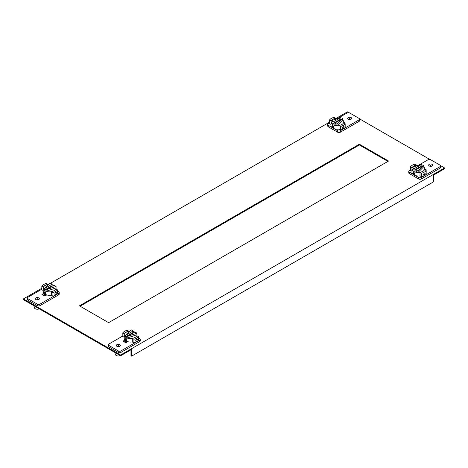<?xml version="1.0" encoding="UTF-8"?>
<svg xmlns="http://www.w3.org/2000/svg" width="468" height="468" viewBox="0 0 468 468"><rect width="100%" height="100%" fill="white"/><g stroke="black" fill="none" stroke-linecap="round" stroke-linejoin="round"><path stroke-width="0.7" d="M120.598 355.774L120.598 355.025L23.4 298.912L23.4 299.66L120.598 355.774L131.613 349.415L131.613 356.148L130.97 355.774L130.97 349.789M120.598 355.025L444.6 167.965L444.6 168.714L433.584 175.079L433.584 181.812L131.613 356.148M45.22 294.296L45.22 294.776L43.916 295.53M126.366 341.137L124.915 342.295M387.902 161.419L359.389 144.957L80.098 306.207M23.4 298.912L41.828 288.27M48.262 284.556L48.725 284.292M50.515 283.257L329.542 122.16M335.971 118.445L347.402 111.852L348.882 112.706M444.6 167.965L440.528 165.614M429.881 159.471L359.529 118.849M44.986 294.161L43.267 295.156L44.986 294.161M125.986 340.926L124.266 341.921L125.986 340.926M388.545 161.045L359.389 144.214L79.455 305.832L108.611 322.668L388.545 161.045M359.389 144.214L359.389 144.957M412.764 174.084L409.313 172.089A1.86 1.076 180 0 1 408.763 171.329L408.763 172.827A1.86 1.076 0 0 0 409.313 173.587L418.667 178.987A1.86 1.076 0 0 0 421.299 178.987L440.049 168.164A1.86 1.076 0 0 0 440.599 167.404L440.599 165.906A1.86 1.076 180 0 1 440.049 166.666L421.299 177.495A1.86 1.076 180 0 1 418.667 177.495L415.215 175.5M418.731 165.134L428.062 159.746A1.86 1.076 180 0 1 430.695 159.746L440.049 165.145A1.86 1.076 180 0 1 440.599 165.906M421.639 176.781A8.477 4.896 0 0 0 424.347 175.728A8.477 4.896 0 0 0 426.172 174.166L426.172 170.533A8.477 4.896 180 0 1 424.347 172.101A8.477 4.896 180 0 1 421.639 173.154L420.018 172.218L420.018 175.845L421.639 176.781L421.639 173.154M411.939 171.183L410.541 170.375L410.541 166.748A8.477 4.896 180 0 1 412.361 165.181A8.477 4.896 180 0 1 415.075 164.128L416.695 165.251M408.763 171.329A1.86 1.076 180 0 1 409.313 170.574L410.541 169.861M432.093 165.988A2.018 1.164 0 0 0 432.684 165.163A2.018 1.164 0 0 0 431.438 164.087A2.018 1.164 0 0 0 429.244 164.338A2.018 1.164 0 0 0 428.653 165.163A2.018 1.164 0 0 0 429.899 166.239A2.018 1.164 0 0 0 432.093 165.988M425.184 169.966L426.026 169.48L424.768 168.755M416.695 165.064A6.417 3.703 0 0 0 413.817 166.023A6.417 3.703 0 0 0 412.285 167.45M411.951 167.562L410.541 166.748M423.411 174.587L424.347 173.113L424.938 173.031L425.16 173.581L424.347 175.131L423.698 175.178L423.411 174.587M420.018 172.218A6.417 3.703 0 0 0 422.891 171.259A6.417 3.703 0 0 0 424.552 169.597L426.172 170.533M420.018 172.405A6.417 3.703 180 0 1 417.965 172.522A6.417 3.703 180 0 1 413.817 171.446A6.417 3.703 180 0 1 411.951 169.053A6.417 3.703 180 0 1 411.939 168.831L411.939 172.271A6.417 3.703 0 0 0 413.817 174.892A6.417 3.703 0 0 0 420.018 175.845M414.783 173.733L413.817 172.271L413.028 172.727L413.817 174.289L414.478 174.33L414.783 173.733M423.715 165.292L417.965 171.031L415.871 169.82L423.715 165.292L423.715 166.789A6.417 3.703 180 0 1 424.768 168.831A6.417 3.703 180 0 1 424.616 169.638M417.965 171.031L417.965 172.522L415.871 171.317L415.871 169.82M414.045 170.264L411.951 169.053L411.951 167.556L421.884 164.239L421.884 165.736L414.045 170.264L414.045 168.767L411.951 167.556M421.884 165.736A6.417 3.703 180 0 1 422.493 166M417.965 172.522L423.715 166.789M413.817 172.271L413.028 172.727M412.443 167.398A6.417 3.703 180 0 1 419.152 165.151M421.884 164.239L414.045 168.767M331.765 127.319L328.308 125.325A1.86 1.076 180 0 1 327.764 124.564L327.764 126.062A1.86 1.076 0 0 0 328.308 126.822L337.668 132.222A1.86 1.076 0 0 0 340.3 132.222L359.05 121.399A1.86 1.076 0 0 0 359.594 120.639L359.594 119.141A1.86 1.076 180 0 1 359.05 119.902L343.348 128.963A8.477 4.896 0 0 0 345.173 127.401L345.173 123.768A8.477 4.896 180 0 1 343.348 125.336A8.477 4.896 180 0 1 340.634 126.389L340.634 130.016A8.477 4.896 0 0 0 343.348 128.963L340.3 130.73A1.86 1.076 180 0 1 337.668 130.73L334.21 128.735M337.732 118.369L347.063 112.981A1.86 1.076 180 0 1 349.695 112.981L359.05 118.381A1.86 1.076 180 0 1 359.594 119.141M340.634 126.389L339.019 125.453L339.019 129.08L340.634 130.016M335.696 118.486L334.076 117.363A8.477 4.896 180 0 0 331.362 118.416A8.477 4.896 180 0 0 329.542 119.983L329.542 123.611L330.94 124.418M329.542 123.096L328.308 123.809A1.86 1.076 180 0 0 327.764 124.564M351.094 119.223A2.018 1.164 0 0 0 351.684 118.398A2.018 1.164 0 0 0 350.438 117.322A2.018 1.164 0 0 0 348.245 117.573A2.018 1.164 0 0 0 347.654 118.398A2.018 1.164 0 0 0 348.894 119.475A2.018 1.164 0 0 0 351.094 119.223M343.769 121.99L345.027 122.715L344.185 123.201M335.696 118.299A6.417 3.703 0 0 0 332.818 119.258A6.417 3.703 0 0 0 331.285 120.686M329.542 119.983L330.952 120.797L340.885 117.474L340.885 118.971A6.417 3.703 180 0 1 341.494 119.235M342.412 127.822L343.348 126.348L343.939 126.266L344.161 126.816L343.348 128.367L342.699 128.407L342.412 127.822M339.019 125.453A6.417 3.703 0 0 0 341.892 124.494A6.417 3.703 0 0 0 343.553 122.832L345.173 123.768M339.019 125.64A6.417 3.703 180 0 1 336.966 125.757A6.417 3.703 180 0 1 332.818 124.681A6.417 3.703 180 0 1 330.952 122.288A6.417 3.703 180 0 1 330.94 122.066L330.94 125.506A6.417 3.703 0 0 0 332.818 128.127A6.417 3.703 0 0 0 339.019 129.08M332.818 125.506L333.778 126.968L333.479 127.565L332.818 127.524L332.028 125.962L332.818 125.506L332.028 125.962M342.711 120.024L342.711 118.527L334.872 123.055L334.872 124.552L336.966 125.757L342.711 120.024A6.417 3.703 180 0 1 343.769 122.066A6.417 3.703 180 0 1 343.617 122.873M333.046 123.499L333.046 122.002L330.952 120.791L330.952 122.288L333.046 123.499L340.885 118.971M336.966 125.757L336.966 124.266L342.711 118.527M334.872 123.055L336.966 124.266M331.438 120.633A6.417 3.703 180 0 1 338.148 118.386M333.046 122.002L340.885 117.474M108.406 344.74L108.406 346.238A1.86 1.076 0 0 0 108.95 346.999L118.305 352.404A1.86 1.076 0 0 0 120.937 352.404L139.692 341.576A1.86 1.076 0 0 0 140.236 340.815L140.236 339.318A1.86 1.076 180 0 1 139.692 340.078L136.638 341.839A8.477 4.896 0 0 0 138.458 340.271L138.458 336.644A8.477 4.896 180 0 1 136.638 338.212A8.477 4.896 180 0 1 133.924 339.265L132.304 338.329L132.304 341.956L133.924 342.892A8.477 4.896 0 0 0 136.638 341.839L120.937 350.906A1.86 1.076 180 0 1 118.305 350.906L108.95 345.501A1.86 1.076 180 0 1 108.406 344.74A1.86 1.076 180 0 1 108.95 343.986L122.827 335.971M124.231 337.293L122.827 336.486L122.827 332.859A8.477 4.896 180 0 1 124.652 331.291A8.477 4.896 180 0 1 127.366 330.238L128.981 331.362M138.458 337.849L139.692 338.557A1.86 1.076 180 0 1 140.236 339.318M116.906 344.664A2.018 1.164 0 0 0 116.316 345.489A2.018 1.164 0 0 0 117.562 346.566A2.018 1.164 0 0 0 119.755 346.308A2.018 1.164 0 0 0 120.346 345.489A2.018 1.164 0 0 0 119.106 344.413A2.018 1.164 0 0 0 116.906 344.664M124.915 340.049L122.973 341.172L125.81 342.81L127.752 341.687M133.924 342.892L133.924 339.265M136.638 339.218L135.697 340.698L135.989 341.283L136.638 341.242L137.446 339.686L137.223 339.142L136.638 339.218M132.304 338.329A6.417 3.703 0 0 0 135.182 337.37A6.417 3.703 0 0 0 136.843 335.708L138.458 336.644M124.447 333.976L122.827 332.859M128.981 331.174A6.417 3.703 0 0 0 126.108 332.134A6.417 3.703 0 0 0 124.447 333.789M114.806 352.433L115.391 354.551A2.978 1.72 0 0 0 116.228 355.493A2.978 1.72 0 0 0 120.27 355.586M132.304 338.516A6.417 3.703 180 0 1 127.115 338.031A6.417 3.703 180 0 1 126.108 337.557A6.417 3.703 180 0 1 125.289 336.978A6.417 3.703 180 0 1 124.231 334.936L124.231 338.382A6.417 3.703 0 0 0 126.108 340.996A6.417 3.703 0 0 0 132.304 341.956M125.319 338.838L126.108 340.4L126.769 340.435L127.068 339.844L126.108 338.382L125.319 338.838L126.108 338.382M124.231 334.936A6.417 3.703 180 0 1 129.484 331.297M133.128 331.525A6.417 3.703 180 0 1 134.784 332.105M133.128 330.952L133.128 332.45L125.289 336.978L125.289 335.48L131.034 329.747L133.128 330.952L125.289 335.48M127.115 336.533L134.954 332.005L137.048 333.216L127.115 336.533L127.115 338.031L137.048 334.708A6.417 3.703 180 0 1 137.06 334.936A6.417 3.703 180 0 1 136.902 335.743M137.048 333.216L137.048 334.708M126.138 341.587A4.516 2.603 0 0 0 126.465 342.43M27.401 297.976L27.401 299.473A1.86 1.076 0 0 0 27.951 300.234L37.305 305.639A1.86 1.076 0 0 0 39.938 305.639L58.687 294.811A1.86 1.076 0 0 0 59.237 294.05L59.237 292.553A1.86 1.076 180 0 1 58.687 293.313L55.639 295.074A8.477 4.896 0 0 0 57.459 293.506L57.459 289.879A8.477 4.896 180 0 1 55.639 291.447A8.477 4.896 180 0 1 52.925 292.5L52.925 296.127A8.477 4.896 0 0 0 55.639 295.074L39.938 304.141A1.86 1.076 180 0 1 37.305 304.141L27.951 298.736A1.86 1.076 180 0 1 27.401 297.976A1.86 1.076 180 0 1 27.951 297.221L41.828 289.206M47.982 284.597L46.361 283.473A8.477 4.896 180 0 0 43.653 284.526A8.477 4.896 180 0 0 41.828 286.094L41.828 289.721L43.232 290.529M52.925 292.5L51.304 291.564L51.304 295.191L52.925 296.127M57.459 291.084L58.687 291.792A1.86 1.076 180 0 1 59.237 292.553M35.907 297.9A2.018 1.164 0 0 0 35.316 298.724A2.018 1.164 0 0 0 36.562 299.801A2.018 1.164 0 0 0 38.756 299.543A2.018 1.164 0 0 0 39.347 298.724A2.018 1.164 0 0 0 38.101 297.648A2.018 1.164 0 0 0 35.907 297.9M46.753 294.922L44.811 296.045L41.974 294.407L43.916 293.284M54.697 293.933L55.639 292.453L56.224 292.377L56.447 292.921L55.639 294.477L54.99 294.518L54.697 293.933M51.304 291.564A6.417 3.703 0 0 0 54.183 290.605A6.417 3.703 0 0 0 55.838 288.943L57.459 289.879M43.448 287.212L43.448 287.024A6.417 3.703 0 0 1 45.109 285.369A6.417 3.703 0 0 1 47.982 284.409M41.828 286.094L43.448 287.024M33.807 305.668L34.392 307.786A2.978 1.72 0 0 0 35.229 308.728A2.978 1.72 0 0 0 39.271 308.821M51.304 291.751A6.417 3.703 180 0 1 46.116 291.266A6.417 3.703 180 0 1 45.109 290.792A6.417 3.703 180 0 1 44.285 290.213A6.417 3.703 180 0 1 43.232 288.171L43.232 291.617A6.417 3.703 0 0 0 45.109 294.232A6.417 3.703 0 0 0 51.304 295.191M45.109 293.635L44.32 292.073L45.109 291.617L46.069 293.079L45.77 293.67L45.109 293.635M44.32 292.073L45.109 291.617M43.232 288.171A6.417 3.703 180 0 1 48.479 284.532M52.129 284.76A6.417 3.703 180 0 1 53.779 285.34M44.285 288.715L44.285 290.213L52.129 285.685L52.129 284.187L50.035 282.982L44.285 288.715L52.129 284.187M56.049 287.943L56.049 286.451L46.116 289.768L46.116 291.266L56.049 287.943A6.417 3.703 180 0 1 56.061 288.171A6.417 3.703 180 0 1 55.903 288.978M56.049 286.451L53.955 285.24L46.116 289.768M45.139 294.822A4.516 2.603 0 0 0 45.466 295.665M430.665 166.327L430.665 165.163M413.817 173.283L414.478 172.897M349.666 119.562L349.666 118.398M332.818 126.518L333.479 126.132M118.334 346.653L118.334 345.489M126.769 339.007L126.108 339.388M37.335 299.889L37.335 298.724M45.77 292.243L45.109 292.623M440.049 168.164L440.049 166.666M421.299 177.495L421.299 178.987M409.313 172.089L409.313 173.587M418.667 178.987L418.667 177.495M359.05 121.399L359.05 119.902M340.3 130.73L340.3 132.222M328.308 125.325L328.308 126.822M337.668 132.222L337.668 130.73M108.95 345.501L108.95 346.999M139.692 341.576L139.692 340.078M120.937 350.906L120.937 352.404M118.305 352.404L118.305 350.906M27.951 298.736L27.951 300.234M58.687 294.811L58.687 293.313M39.938 304.141L39.938 305.639M37.305 305.639L37.305 304.141M424.768 169.726L424.768 168.831M343.769 122.961L343.769 122.066M137.06 335.837L137.06 334.936M56.061 289.072L56.061 288.171"/></g></svg>
